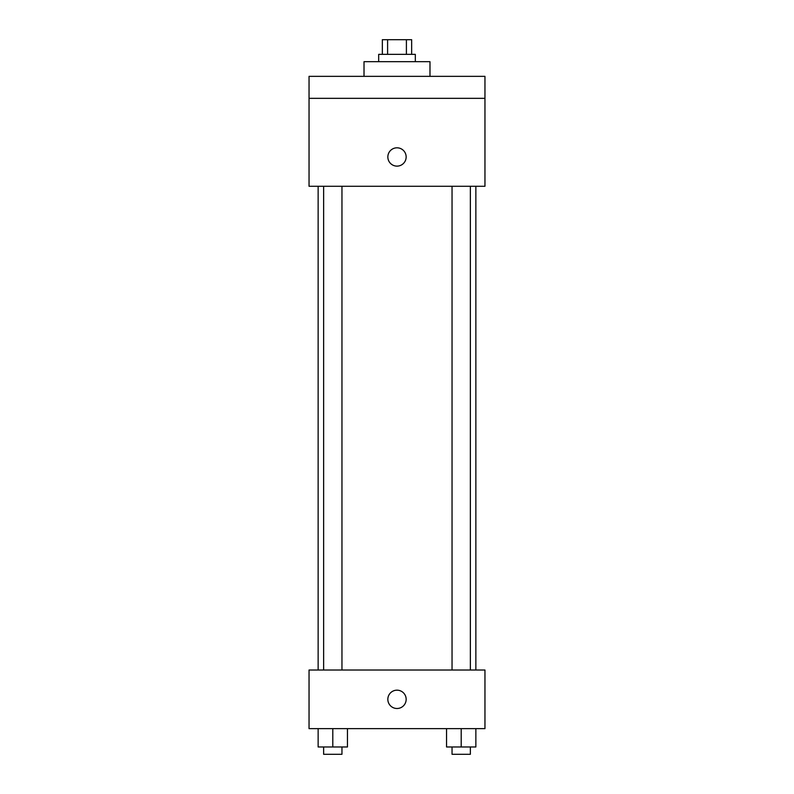 <?xml version="1.0" encoding="UTF-8"?>
<svg xmlns="http://www.w3.org/2000/svg" width="794" height="794" viewBox="0 0 794 794"><rect width="100%" height="100%" fill="white"/><g stroke="black" fill="none" stroke-linecap="round" stroke-linejoin="round"><path stroke-width="1.19" d="M387.601 54.359L387.601 39.7L382.341 39.7L382.341 54.359M387.601 39.7L411.659 39.7L411.659 54.359M406.399 54.359L406.399 39.7M378.678 61.684L378.678 54.359L415.322 54.359L415.322 61.684M429.981 76.343L429.981 61.684L364.019 61.684L364.019 76.343M309.045 76.343L484.955 76.343L484.955 98.337L309.045 98.337L309.045 76.343M484.955 98.337L484.955 186.282L309.045 186.282L309.045 98.337M397 166.125A9.161 9.161 0 0 1 389.07 152.388A9.161 9.161 0 0 1 404.93 152.388A9.161 9.161 0 0 1 397 166.125M309.045 670.017L484.955 670.017L484.955 728.644L309.045 728.644L309.045 670.017M397 708.496A9.161 9.161 0 0 1 389.07 694.75A9.161 9.161 0 0 1 404.93 694.75A9.161 9.161 0 0 1 397 708.496M446.546 728.644L446.546 746.975L475.864 746.975L475.864 728.644L475.864 746.975M461.205 746.975L461.205 728.644M470.366 746.975L470.366 754.3L452.044 754.3L452.044 746.975M318.136 728.644L318.136 746.975L347.454 746.975L347.454 728.644L347.454 746.975M332.795 746.975L332.795 728.644M341.956 746.975L341.956 754.3L323.634 754.3L323.634 746.975M475.864 670.017L475.864 186.282M318.136 670.017L318.136 186.282M452.044 186.282L452.044 670.017M470.366 186.282L470.366 670.017M341.956 670.017L341.956 186.282M323.634 670.017L323.634 186.282"/></g></svg>
